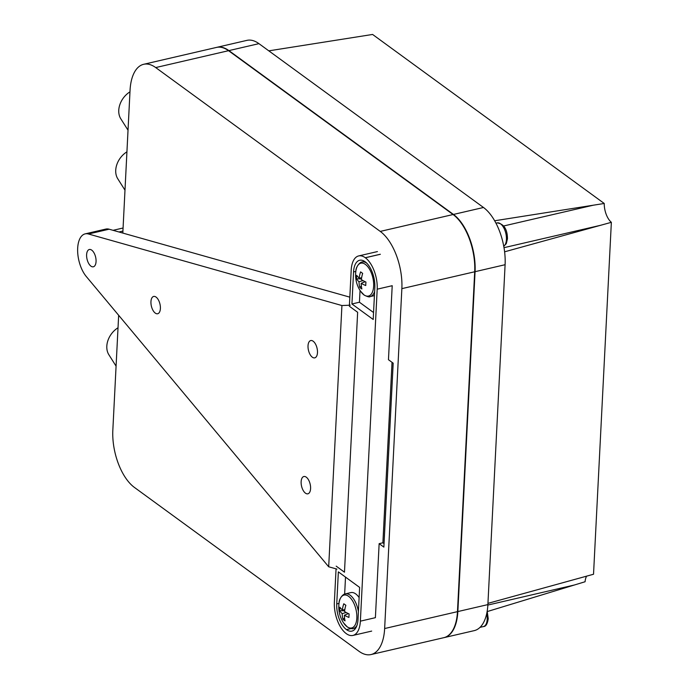 <?xml version="1.0" encoding="UTF-8"?>
<svg xmlns="http://www.w3.org/2000/svg" width="689" height="689" viewBox="0 0 689 689"><rect width="100%" height="100%" fill="white"/><g stroke="black" fill="none" stroke-linecap="round" stroke-linejoin="round"><path stroke-width="1.03" d="M366.72 263.138A17.759 8.828 -103 0 0 362.113 261.984C359.779 262.027 355.731 267.091 355.86 271.147A28.869 28.869 0 0 0 360.485 291.12L360.485 291.12A16.881 8.389 -103 0 0 363.895 294.823A16.881 8.389 -103 0 0 373.645 286.185A16.881 8.389 -103 0 0 365.437 264.43A16.881 8.389 -103 0 0 355.86 271.147L355.86 271.147A16.881 8.389 -103 0 0 355.679 273.077M359.813 287.459A28.86 22.97 132 0 1 358.995 281.715A28.86 13.78 -2.2 0 1 356.549 278.804A26.905 24.149 15 0 1 356.566 277.056A26.905 24.149 15 0 1 356.721 275.324A28.86 11.076 -172.2 0 0 359.184 278.02A28.86 22.97 132 0 1 360.605 271.879A26.905 0.706 34.4 0 0 362.664 273.387A28.86 20.257 -58.9 0 0 361.372 279.613A28.86 11.076 -172.2 0 0 365.928 282.042A26.905 7.407 100.8 0 0 365.816 283.808A26.905 7.407 100.8 0 0 365.756 285.522A28.86 13.78 -2.2 0 1 361.182 283.308A28.86 20.257 -58.9 0 0 361.871 288.958A26.905 17.449 139.6 0 1 359.813 287.459L361.346 286.013M361.622 277.822L359.184 278.02M365.204 281.706L361.182 283.308M358.995 281.715L363.051 280.621M356.549 278.804L361.449 278.924M358.401 611.703A17.759 8.828 -103 0 0 350.124 595.184A17.759 8.828 -103 0 0 345.301 593.875C342.967 593.918 338.919 598.982 339.048 603.047A28.869 28.869 0 0 0 343.673 623.011L343.673 623.011A16.881 8.389 -103 0 0 347.084 626.723A16.881 8.389 -103 0 0 356.833 618.076A16.881 8.389 -103 0 0 348.625 596.321A16.881 8.389 -103 0 0 339.048 603.047L339.048 603.047A16.881 8.389 -103 0 0 338.867 604.968M359.115 597.561A17.759 8.828 -103 0 0 355.696 593.901A17.759 8.828 -103 0 0 350.873 592.592L345.301 593.875M343.001 619.351A28.86 22.97 132 0 1 342.183 613.615A28.86 13.78 -2.2 0 1 339.737 610.695A26.905 24.149 15 0 1 339.755 608.947A26.905 24.149 15 0 1 339.91 607.216A28.86 11.076 -172.2 0 0 342.373 609.92A28.86 22.97 132 0 1 343.794 603.779A26.905 0.706 34.4 0 0 345.852 605.278A28.86 20.257 -58.9 0 0 344.552 611.513A28.86 11.076 -172.2 0 0 349.116 613.933A26.905 7.407 100.8 0 0 349.004 615.699A26.905 7.407 100.8 0 0 348.944 617.413A28.86 13.78 -2.2 0 1 344.371 615.208A28.86 20.257 -58.9 0 0 345.06 620.858A26.905 17.449 139.6 0 1 343.001 619.351L344.534 617.904M344.801 609.713L342.373 609.92M348.393 613.606L344.371 615.208M342.183 613.615L346.24 612.512M339.737 610.695L344.638 610.816M91.74 250.15A8.879 4.418 77 0 1 96.004 259.417A8.879 4.418 77 0 1 93.342 266.798A8.879 4.418 77 0 1 90.931 266.143A8.879 4.418 77 0 1 86.668 256.876A8.879 4.418 77 0 1 89.329 249.496A8.879 4.418 77 0 1 91.74 250.15A8.879 4.418 -103 0 0 89.329 249.496A8.879 4.418 -103 0 0 86.668 256.876A8.879 4.418 -103 0 0 90.931 266.143A8.879 4.418 -103 0 0 93.342 266.798A8.879 4.418 -103 0 0 96.004 259.417A8.879 4.418 -103 0 0 91.74 250.15M313.151 341.21A8.879 4.418 -103 0 0 310.748 340.555A8.879 4.418 -103 0 0 308.078 347.945A8.879 4.418 -103 0 0 312.341 357.203A8.879 4.418 -103 0 0 314.752 357.858A8.879 4.418 -103 0 0 317.422 350.477A8.879 4.418 -103 0 0 313.151 341.21M306.269 477.167A8.879 4.418 -103 0 0 303.858 476.512A8.879 4.418 -103 0 0 301.188 483.893A8.879 4.418 -103 0 0 305.46 493.16A8.879 4.418 -103 0 0 307.871 493.815A8.879 4.418 -103 0 0 310.532 486.434A8.879 4.418 -103 0 0 306.269 477.167M156.076 297.097A8.879 4.418 -103 0 0 153.664 296.442A8.879 4.418 -103 0 0 151.003 303.823A8.879 4.418 -103 0 0 155.266 313.09A8.879 4.418 -103 0 0 157.678 313.745A8.879 4.418 -103 0 0 160.339 306.364A8.879 4.418 -103 0 0 156.076 297.097M86.314 276.556L328.687 566.78L341.925 305.537L88.468 233.993A24.425 12.135 -103 0 0 85.16 233.872A24.425 12.135 -103 0 0 77.642 251.192A24.425 12.135 -103 0 0 86.314 276.556M349.823 297.157L109.12 229.204A24.425 12.135 -103 0 0 105.805 229.084L85.16 233.872M341.925 305.537L350.305 305.184M336.938 569.097L328.687 566.78M216.673 47.377A44.406 22.074 77 0 1 216.863 47.334L246.895 40.375A44.406 22.074 77 0 1 258.943 43.648L483.489 207.484A44.406 22.074 77 0 1 505.097 264.714L487.881 604.606A44.406 22.074 77 0 1 474.273 630.624L444.241 637.583A44.406 22.074 77 0 1 444.052 637.626M216.863 47.334A44.406 22.074 77 0 1 228.912 50.607L453.457 214.443A44.406 22.074 77 0 1 475.065 271.681L457.849 611.565A44.406 22.074 77 0 1 444.241 637.583M268.805 50.848L372.585 34.45L604.244 203.479A15.546 7.725 -103 0 0 611.358 222.314L593.53 574.247L487.941 603.375M494.642 220.773L604.244 203.479M611.358 222.314L504.606 251.812M586.606 576.142A15.546 7.725 -103 0 0 585.09 581.74L487.287 611.556M128.025 130.195L120.79 118.775A18.922 14.228 -53.9 0 1 129.971 91.852M124.985 190.181L117.759 178.752A18.922 14.228 -53.9 0 1 126.931 151.83M122.814 233.071L130.049 90.319A44.406 22.074 77 0 1 143.656 64.301A44.406 22.074 77 0 1 155.705 67.574L380.25 231.409A44.406 22.074 77 0 1 401.859 288.639L384.643 628.532A44.406 22.074 77 0 1 371.035 654.55A44.406 22.074 77 0 1 358.986 651.277L134.441 487.442A44.406 22.074 77 0 1 112.832 430.212L118.654 315.278M143.656 64.301L216.484 47.42A44.406 22.074 77 0 1 228.541 50.693L453.078 214.529A44.406 22.074 77 0 1 474.695 271.767L457.47 611.651A44.406 22.074 77 0 1 443.862 637.669L371.035 654.55M336.06 568.856L334.372 602.186A24.382 12.118 -103 0 0 346.24 633.604L346.283 633.639A24.382 12.118 -103 0 0 352.906 635.439A24.382 12.118 -103 0 0 360.373 621.159L375.393 617.68A24.425 12.135 -103 0 0 375.393 617.637L379.139 543.664L383.868 547.109L393.186 363.172L388.458 359.718L392.205 285.746A24.425 12.135 -103 0 0 392.205 285.702L377.193 289.182A24.382 12.118 -103 0 0 365.325 257.764L365.282 257.729A24.382 12.118 -103 0 0 358.659 255.929A24.382 12.118 -103 0 0 351.192 270.217L349.418 305.218M365.325 257.764L380.345 254.284A24.425 12.135 -103 0 0 380.294 254.25L365.282 257.729M118.017 327.775A18.922 14.228 126.1 0 0 108.845 354.697L116.071 366.126M379.139 543.664L382.895 542.794L384.04 543.63M346.438 629.608L346.489 629.643A19.938 9.913 -103 0 0 351.898 631.115A19.938 9.913 -103 0 0 358.013 619.437L359.632 587.407L338.359 571.879L336.74 603.909A19.938 9.913 -103 0 0 346.438 629.608L350.951 628.566M365.127 261.76L365.075 261.725A19.938 9.913 -103 0 0 359.667 260.261A19.938 9.913 -103 0 0 353.552 271.94L351.933 303.97L373.205 319.489L374.825 287.459A19.938 9.913 -103 0 0 365.127 261.76M349.366 306.243L357.643 312.281L344.474 572.197L336.198 566.16M360.373 621.159L377.193 289.182M382.895 542.794L392.032 362.328M360.037 290.431L359.443 302.23L373.559 312.53M359.443 302.23L351.933 303.97M363.775 260.916A19.938 9.913 -103 0 0 363.232 261.725M345.516 577.106L344.655 594.064M354.456 628.222A19.938 9.913 -103 0 0 355.3 628.712M374.411 295.607L370.139 296.597A17.759 8.828 -103 0 0 374.618 291.593M355.834 627.903L353.328 628.489A17.759 8.828 -103 0 0 356.962 625.405M88.468 233.993L109.12 229.204M487.881 604.606L457.849 611.565M258.943 43.648L228.912 50.607M483.489 207.484L453.457 214.443M505.097 264.714L475.065 271.681M503.676 225.975L593.393 205.184M504.004 247.678L600.954 225.208M487.855 605.054L574.152 585.056M487.183 611.229L488.225 618.662C487.476 623.924 485.883 626.559 483.445 626.568A12.213 6.072 -103 0 0 487.183 619.411A12.213 6.072 -103 0 0 486.692 613.744M503.745 246.223A12.213 6.072 -103 0 0 506.432 239.539A12.213 6.072 -103 0 0 497.174 222.9C503.917 223.873 507.345 229.17 507.466 238.79L506.294 243.648L503.762 246.3M457.47 611.651L384.643 628.532M122.918 231.073L118.973 231.986M228.541 50.693L155.705 67.574M453.078 214.529L380.25 231.409M474.695 271.767L401.859 288.639M355.825 271.414L353.552 271.94M351.071 628.583L346.489 629.643M339.005 603.383L336.74 603.909M370.139 296.597C369.554 297.278 367.556 296.77 364.154 295.09L360.485 291.12M364.61 261.407L362.113 261.984M353.328 628.489C352.734 629.169 350.744 628.669 347.342 626.981L343.673 623.011M483.445 626.568L480.035 627.36M497.174 222.9L495.959 223.176M123.073 227.999L113.065 230.324M352.906 635.439L371.672 631.09M358.659 255.929L377.434 251.58"/></g></svg>
